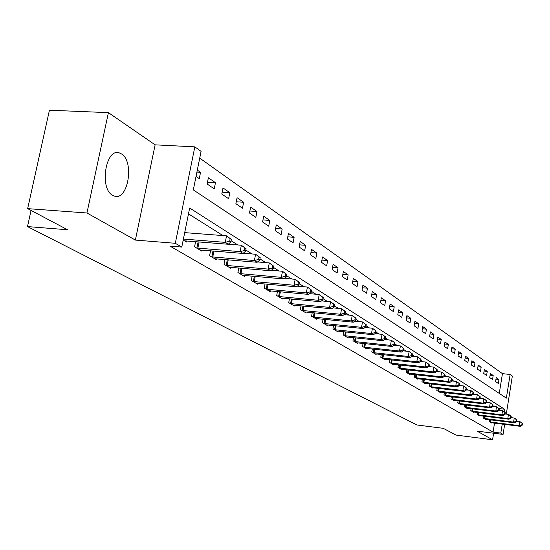 <?xml version="1.0" encoding="UTF-8"?>
<svg xmlns="http://www.w3.org/2000/svg" width="550" height="550" viewBox="0 0 550 550"><rect width="100%" height="100%" fill="white"/><g stroke="black" fill="none" stroke-linecap="round" stroke-linejoin="round"><path stroke-width="0.82" d="M121.426 153.89L119.439 152.955C105.71 147.503 99.096 188.54 112.667 195.326L114.407 196.096C128.081 201.128 134.633 161.363 121.426 153.89M499.269 393.429L502.439 373.636L510.125 374.481L512.339 376.076L506.296 414.109M504.666 424.38L503.071 434.418L477.063 431.118L492.573 439.787L456.019 435.078L443.266 428.333L416.873 424.971L27.5 226.586L67.609 229.762L27.651 208.643L49.438 110.213L108.419 112.647L86.941 212.994L135.376 240.075L175.306 243.299L194.831 146.857L201.087 151.367L193.318 189.901L506.357 398.145L510.125 374.481M135.376 240.075L155.127 144.843L108.419 112.647M155.127 144.843L194.831 146.857M502.439 373.636L199.726 158.125M492.573 439.787L493.625 433.221M27.651 208.643L86.941 212.994M196.041 176.406L199.279 178.626L200.544 172.336L197.312 170.094M207.13 184.002L214.239 188.87L215.469 182.696L208.374 177.774L207.13 184.002M221.788 194.047L228.628 198.729L229.824 192.665L222.998 187.928L221.788 194.047M235.895 203.706L242.481 208.216L243.643 202.256L237.071 197.697L235.895 203.706M249.48 213.015L255.826 217.36L256.953 211.502L250.628 207.109L249.48 213.015M262.57 221.98L268.689 226.167L269.789 220.413L263.691 216.178L262.57 221.98M275.199 230.629L281.098 234.671L282.178 229.006L276.286 224.923L275.199 230.629M287.382 238.975L293.081 242.873L294.126 237.304L288.441 233.358L287.382 238.975M299.145 247.032L304.652 250.8L305.676 245.321L300.183 241.512L299.145 247.032M310.516 254.815L315.837 258.466L316.834 253.069L311.52 249.384L310.516 254.815M321.502 262.343L326.652 265.87L327.621 260.562L322.486 256.994L321.502 262.343M332.131 269.624L337.116 273.034L338.064 267.809L333.094 264.357L332.131 269.624M342.423 276.671L347.243 279.978L348.171 274.828L343.358 271.487L342.423 276.671M352.385 283.498L357.053 286.694L357.961 281.627L353.299 278.389L352.385 283.498M362.031 290.104L366.561 293.205L367.448 288.214L362.931 285.072L362.031 290.104M371.388 296.512L375.774 299.523L376.647 294.594L372.268 291.555L371.388 296.512M380.462 302.727L384.718 305.642L385.571 300.788L381.322 297.839L380.462 302.727M389.263 308.756L393.394 311.589L394.226 306.804L390.108 303.937L389.263 308.756M397.808 314.607L401.816 317.357L402.634 312.641L398.633 309.856L397.808 314.607M406.099 320.293L409.998 322.96L410.802 318.306L406.911 315.604L406.099 320.293M414.164 325.813L417.952 328.405L418.736 323.812L414.954 321.193L414.164 325.813M421.994 331.176L425.679 333.699L426.449 329.168L422.771 326.618L421.994 331.176M429.612 336.394L433.194 338.848L433.95 334.379L430.375 331.897L429.612 336.394M437.016 341.468L440.502 343.853L441.244 339.439L437.766 337.026L437.016 341.468M444.228 346.404L447.618 348.728L448.346 344.376L444.964 342.024L444.228 346.404M451.241 351.209L454.547 353.471L455.263 349.174L451.962 346.885L451.241 351.209M458.074 355.891L461.292 358.091L461.993 353.849L458.783 351.615L458.074 355.891M464.729 360.449L467.864 362.594L468.552 358.401L465.424 356.228L464.729 360.449M471.212 364.891L474.265 366.981L474.946 362.842L471.9 360.724L471.212 364.891M477.531 369.222L480.514 371.257L481.181 367.166L478.204 365.104L477.531 369.222M483.697 373.443L486.599 375.43L487.259 371.388L484.357 369.373L483.697 373.443M489.706 377.561L492.539 379.5L493.185 375.499L490.359 373.539L489.706 377.561M495.571 381.576L498.334 383.467L498.974 379.521L496.21 377.603L495.571 381.576M504.192 411.751L504.591 409.234L189.667 208.01L181.789 247.081L170.019 246.118L493.075 432.114L494.519 423.115M494.003 406.491L492.958 405.831M487.747 402.545L486.606 401.823M481.326 398.496L480.081 397.712M474.732 394.336L473.385 393.491M467.954 390.067L466.496 389.146M460.996 385.674L459.415 384.684M453.839 381.164L452.141 380.091M446.476 376.523L444.647 375.368M438.9 371.745L436.941 370.507M431.104 366.829L429 365.502M423.081 361.769L420.826 360.346M414.81 356.558L412.397 355.032M406.292 351.182L403.707 349.559M397.506 345.641L394.742 343.901M388.438 339.928L385.495 338.071M379.081 334.029L375.939 332.049M369.421 327.938L366.073 325.827M359.439 321.647L355.871 319.392M349.126 315.136L345.317 312.737M338.449 308.413L334.4 305.855M327.408 301.448L323.091 298.726M315.975 294.236L311.376 291.335M304.123 286.763L299.228 283.676M291.837 279.022L286.619 275.729M279.091 270.985L273.536 267.479M265.856 262.639L259.944 258.906M252.106 253.969L245.809 249.996M237.813 244.956L231.103 240.721M222.936 235.572L188.492 213.854M183.205 240.082L186.526 242.048L186.746 240.941M195.601 241.649L194.562 246.819L201.843 251.137L202.056 250.071M210.554 250.772L209.577 255.722L216.576 259.875L216.776 258.857M224.943 259.545L224.015 264.282L230.759 268.283L230.945 267.307M238.803 267.988L237.923 272.532L244.413 276.382L244.592 275.447M252.154 276.121L251.316 280.472L257.579 284.185L257.751 283.291M265.031 283.951L264.234 288.138L270.27 291.713L270.435 290.854M277.454 291.507L276.698 295.522L282.521 298.98L282.679 298.155M289.451 298.794L288.722 302.658L294.353 305.993L294.504 305.202M301.036 305.827L300.348 309.547L305.786 312.771L305.924 312.008M312.235 312.627L311.575 316.209L316.834 319.33L316.972 318.587M323.07 319.199L322.438 322.651L327.525 325.669L327.656 324.954M333.554 325.552L332.949 328.886L337.872 331.801L337.996 331.114M343.702 331.705L343.124 334.916L347.889 337.748L348.012 337.081M353.533 337.659L352.976 340.759L357.596 343.502L357.713 342.863M363.062 343.427L362.526 346.424L367.008 349.085L367.118 348.459M372.302 349.016L371.786 351.918L376.138 354.496L376.241 353.897M381.267 354.441L380.772 357.246L384.986 359.748L385.089 359.164M389.964 359.7L389.489 362.416L393.587 364.842L393.683 364.279M398.406 364.801L397.953 367.434L401.933 369.793L402.022 369.249M406.615 369.758L406.175 372.309L410.039 374.598L410.128 374.076M414.59 374.578L414.164 377.046L417.918 379.273L418.007 378.764M422.338 379.259L421.933 381.652L425.583 383.817L425.666 383.322M429.88 383.804L429.488 386.134L433.036 388.238L433.118 387.757M437.209 388.231L436.831 390.493L440.289 392.542L440.371 392.074M444.352 392.542L443.987 394.735L447.349 396.729L447.425 396.275M451.303 396.729L450.945 398.86L454.224 400.806L454.3 400.359M458.074 400.812L457.731 402.882L460.921 404.772L460.996 404.346M464.668 404.786L464.337 406.801L467.445 408.643L467.514 408.231M471.096 408.657L470.772 410.616L473.811 412.418L473.873 412.012M477.366 412.438L477.056 414.342L480.013 416.096L480.074 415.697M483.478 416.116L483.175 417.973L486.062 419.684L486.124 419.299M489.438 419.705L489.149 421.513L491.961 423.184L492.023 422.806M31.068 210.444L27.5 226.586M503.071 434.418L500.796 433.091L502.232 424.078M493.075 432.114L500.796 433.091M181.789 247.081L175.306 243.299M498.912 408.554L504.591 409.234M196.9 172.123L200.544 172.336M495.956 379.184L498.974 379.521M490.098 375.162L493.185 375.499M484.089 371.037L487.259 371.388M477.929 366.816L481.181 367.166M471.611 362.478L474.946 362.842M465.128 358.036L468.552 358.401M458.473 353.478L461.993 353.849M451.646 348.796L455.263 349.174M444.634 343.991L448.346 344.376M437.429 339.054L441.244 339.439M430.018 333.981L433.95 334.379M422.407 328.769L426.449 329.168M414.576 323.407L418.736 323.812M406.519 317.893L410.802 318.306M398.221 312.214L402.634 312.641M389.682 306.377L394.226 306.804M380.875 300.355L385.571 300.788M371.807 294.154L376.647 294.594M362.45 287.767L367.448 288.214M352.797 281.174L357.961 281.627M342.836 274.368L348.171 274.828M332.551 267.348L338.064 267.809M321.915 260.095L327.621 260.562M310.929 252.594L316.834 253.069M299.558 244.846L305.676 245.321M287.788 236.823L294.126 237.304M275.598 228.525L282.178 229.006M262.969 219.924L269.789 220.413M249.865 211.008L256.953 211.502M236.273 201.768L243.643 202.256M222.159 192.17L229.824 192.665M207.488 182.208L215.469 182.696M183.411 239.058L225.252 242.371L228.271 244.255L184.484 240.838M184.704 232.623L226.531 235.854L231.364 239.381L230.161 238.617L229.653 241.23L230.856 241.986L231.364 239.381M229.653 241.23L225.252 242.371L226.531 235.854L230.161 238.617M228.271 244.255L230.856 241.986M196.549 247.995L240.109 251.632L243.011 253.44L199.884 249.975M228.333 244.2L241.354 245.238L246.063 248.683L244.908 247.947L244.413 250.504L245.568 251.233L246.063 248.683M244.413 250.504L240.109 251.632L241.354 245.238L244.908 247.947M243.011 253.44L245.568 251.233M211.489 256.85L254.389 260.528L257.173 262.268L214.692 258.754M243.244 253.241L255.592 254.251L260.191 257.613L259.077 256.912L258.596 259.421L259.71 260.123L260.191 257.613M258.596 259.421L254.389 260.528L255.592 254.251L259.077 256.912M257.173 262.268L259.71 260.123M225.857 265.375L268.118 269.087L270.799 270.765L228.944 267.204M257.565 261.938L269.294 262.928L273.776 266.214L272.711 265.533L272.243 268.001L273.309 268.675L273.776 266.214M272.243 268.001L268.118 269.087L269.294 262.928L272.711 265.533M270.799 270.765L273.309 268.675M239.697 273.584L281.332 277.331L283.917 278.939L242.667 275.344M271.343 270.311L282.473 271.274L286.859 274.484L285.828 273.831L285.374 276.251L286.399 276.904L286.859 274.484M285.374 276.251L281.332 277.331L282.473 271.274L285.828 273.831M283.917 278.939L286.399 276.904M253.028 281.49L294.058 285.264L296.546 286.811L255.894 283.188M284.597 278.376L295.171 279.311L299.454 282.452L298.464 281.827L298.018 284.206L299.007 284.824L299.454 282.452M298.018 284.206L294.058 285.264L295.171 279.311L298.464 281.827M296.546 286.811L299.007 284.824M265.884 289.114L306.322 292.909L308.722 294.401L268.647 290.751M297.364 286.151L307.409 287.066L311.596 290.132L310.64 289.527L310.207 291.864L311.163 292.469L311.596 290.132M310.207 291.864L306.322 292.909L307.409 287.066L310.64 289.527M308.722 294.401L311.163 292.469M278.286 296.464L318.154 300.279L320.471 301.723L280.954 298.052M309.671 293.652L319.213 294.539L323.304 297.543L322.382 296.959L321.963 299.255L322.884 299.832L323.304 297.543M321.963 299.255L318.154 300.279L319.213 294.539L322.382 296.959M320.471 301.723L322.884 299.832M290.262 303.566L329.574 307.402L331.808 308.791L292.834 305.099M321.537 300.891L330.598 301.751L334.606 304.693L333.719 304.129L333.307 306.384L334.201 306.948L334.606 304.693M333.307 306.384L329.574 307.402L330.598 301.751L333.719 304.129M331.808 308.791L334.201 306.948M301.826 310.427L340.594 314.27L342.753 315.618L304.315 311.905M332.984 307.883L341.598 308.715L345.524 311.596L344.664 311.053L344.266 313.273L345.125 313.816L345.524 311.596M344.266 313.273L340.594 314.27L341.598 308.715L344.664 311.053M342.753 315.618L345.125 313.816M313.012 317.061L351.244 320.911L353.334 322.211L315.418 318.484M344.039 314.641L352.227 315.439L356.07 318.264L355.238 317.742L354.846 319.928L355.678 320.451L356.07 318.264M354.846 319.928L351.244 320.911L352.227 315.439L355.238 317.742M353.334 322.211L355.678 320.451M323.826 323.476L361.543 327.332L363.564 328.591L326.157 324.857M354.716 321.173L362.505 321.949L366.266 324.72L365.461 324.211L365.083 326.363L365.888 326.865L366.266 324.72M365.083 326.363L361.543 327.332L362.505 321.949L365.461 324.211M363.564 328.591L365.888 326.865M334.29 329.677L371.504 333.541L373.457 334.757L336.545 331.018M365.042 327.498L372.439 328.24L376.131 330.956L375.354 330.468L374.983 332.585L375.76 333.073L376.131 330.956M374.983 332.585L371.504 333.541L372.439 328.24L375.354 330.468M373.457 334.757L375.76 333.073M344.424 335.686L381.15 339.549L383.041 340.732L346.603 336.985M375.024 333.616L382.064 334.331L385.681 336.999L384.931 336.518L384.567 338.607L385.316 339.082L385.681 336.999M384.567 338.607L381.15 339.549L382.064 334.331L384.931 336.518M383.041 340.732L385.316 339.082M354.234 341.509L390.486 345.373L392.315 346.514L356.352 342.76M384.684 339.536L391.38 340.23L394.928 342.849L394.199 342.382L393.841 344.438L394.57 344.898L394.928 342.849M393.841 344.438L390.486 345.373L391.38 340.23L394.199 342.382M392.315 346.514L394.57 344.898M363.749 347.153L399.527 351.01L401.308 352.117L365.798 348.363M394.041 345.276L400.407 345.95L403.886 348.514L403.184 348.067L402.834 350.089L403.542 350.536L403.886 348.514M402.834 350.089L399.527 351.01L400.407 345.95L403.184 348.067M401.308 352.117L403.542 350.536M372.976 352.619L408.299 356.476L410.018 357.548L374.962 353.801M403.102 350.845L409.152 351.491L412.576 354.007L411.888 353.574L411.544 355.568L412.232 356.001L412.576 354.007M411.544 355.568L408.299 356.476L409.152 351.491L411.888 353.574M410.018 357.548L412.232 356.001M381.92 357.926L416.804 361.776L418.474 362.821L383.852 359.074M411.888 356.242L417.643 356.861L420.998 359.336L420.331 358.916L420.001 360.882L420.661 361.302L420.998 359.336M420.001 360.882L416.804 361.776L417.643 356.861L420.331 358.916M418.474 362.821L420.661 361.302M390.603 363.076L425.054 366.919L426.676 367.929L392.48 364.189M420.406 361.481L425.872 362.072L429.172 364.506L428.526 364.1L428.196 366.039L428.842 366.444L429.172 364.506M428.196 366.039L425.054 366.919L425.872 362.072L428.526 364.1M426.676 367.929L428.842 366.444M399.039 368.074L433.063 371.91L434.638 372.893L400.861 369.153M428.67 366.561L433.868 367.139L437.106 369.524L436.48 369.132L436.157 371.044L436.783 371.436L437.106 369.524M436.157 371.044L433.063 371.91L433.868 367.139L436.48 369.132M434.638 372.893L436.783 371.436M407.227 372.934L440.839 376.764L442.365 377.712L409.001 373.986M436.686 371.498L441.629 372.047L444.812 374.399L444.201 374.014L443.884 375.897L444.496 376.283L444.812 374.399M443.884 375.897L440.839 376.764L441.629 372.047L444.201 374.014M442.365 377.712L444.496 376.283M415.188 377.658L448.394 381.473L449.879 382.401L416.907 378.675M444.476 376.296L449.171 376.826L452.299 379.136L451.708 378.764L451.399 380.621L451.99 380.992L452.299 379.136M451.399 380.621L448.394 381.473L449.171 376.826L451.708 378.764M449.879 382.401L451.99 380.992M422.929 382.243L455.737 386.052L457.181 386.953L424.6 383.233M451.997 380.957L456.5 381.466L459.573 383.742L459.002 383.377L458.693 385.206L459.271 385.571L459.573 383.742M458.693 385.206L455.737 386.052L456.5 381.466L459.002 383.377M457.181 386.953L459.271 385.571M430.451 386.705L462.88 390.5L464.283 391.373L432.08 387.674M459.284 385.481L463.623 385.976L465.025 386.863L466.647 388.217L466.091 387.86L465.795 389.668L466.352 390.019L466.647 388.217M465.795 389.668L462.88 390.5L463.623 385.976L466.091 387.86M464.283 391.373L466.352 390.019M437.772 391.05L469.824 394.831L471.192 395.684L439.361 391.985M466.373 389.881L470.553 390.369L471.921 391.229L473.529 392.569L472.986 392.226L472.697 394.006L473.241 394.35L473.529 392.569M472.697 394.006L469.824 394.831L470.553 390.369L472.986 392.226M471.192 395.684L473.241 394.35M444.902 395.278L476.582 399.046L477.909 399.871L446.442 396.186M473.268 394.164L477.297 394.639L478.624 395.478L480.232 396.804L479.703 396.467L479.414 398.234L479.944 398.564L480.232 396.804M479.414 398.234L476.582 399.046L477.297 394.639L479.703 396.467M477.909 399.871L479.944 398.564M451.839 399.389L483.161 403.143L484.454 403.954L453.337 400.283M479.978 398.337L483.862 398.798L485.155 399.616L486.75 400.929L486.234 400.599L485.953 402.346L486.468 402.669L486.75 400.929M485.953 402.346L483.161 403.143L483.862 398.798L486.234 400.599M484.454 403.954L486.468 402.669M458.597 403.397L489.569 407.138L490.827 407.921L460.061 404.264M486.509 402.401L490.256 402.841L491.514 403.638L493.096 404.944L492.594 404.628L492.319 406.347L492.821 406.663L493.096 404.944M492.319 406.347L489.569 407.138L490.256 402.841L492.594 404.628M490.827 407.921L492.821 406.663M465.183 407.303L495.804 411.029L497.035 411.792L466.606 408.148M492.869 406.354L496.485 406.787L497.716 407.564L499.283 408.856L498.795 408.547L498.52 410.245L499.008 410.554L499.283 408.856M498.52 410.245L495.804 411.029L496.485 406.787L498.795 408.547M497.035 411.792L499.008 410.554M471.604 411.111L501.889 414.817L503.085 415.566L472.993 411.929M499.063 410.211L502.556 410.63L503.752 411.386L505.306 412.672L504.831 412.369L504.563 414.04L505.044 414.342L505.306 412.672M504.563 414.04L501.889 414.817L502.556 410.63L504.831 412.369M503.085 415.566L505.044 414.342M477.861 414.817L507.815 418.516L508.984 419.237L479.215 415.621M505.099 413.964L508.468 414.377L509.637 415.112L511.184 416.384L510.716 416.089L510.455 417.746L510.922 418.041L511.184 416.384M510.455 417.746L507.815 418.516L508.468 414.377L510.716 416.089M508.984 419.237L510.922 418.041M483.959 418.44L513.59 422.118L514.731 422.826L485.279 419.224M510.984 417.629L514.236 418.027L515.377 418.749L516.911 420.007L516.457 419.726L516.202 421.355L516.656 421.644L516.911 420.007M516.202 421.355L513.59 422.118L514.236 418.027L516.457 419.726M514.731 422.826L516.656 421.644M489.913 421.967L519.227 425.631L520.341 426.319L491.205 422.737M516.725 421.204L519.867 421.589L520.974 422.29L522.5 423.541L522.06 423.266L521.806 424.882L522.246 425.157L522.5 423.541M521.806 424.882L519.227 425.631L519.867 421.589L522.06 423.266M520.341 426.319L522.246 425.157M196.907 248.057L198.144 241.849M197.849 248.181L199.093 241.924M211.833 256.912L213.008 250.972M212.761 257.036L213.943 251.054M226.194 265.437L227.308 259.744M227.109 265.554L228.229 259.827M240.027 273.639L241.086 268.187M240.921 273.756L241.986 268.262M253.351 281.545L254.361 276.313M254.238 281.662L255.248 276.396M266.2 289.169L267.163 284.144M267.073 289.286L268.036 284.226M278.603 296.519L279.51 291.692M279.455 296.636L280.376 291.775M290.572 303.621L291.438 298.98M291.411 303.738L292.284 299.062M302.136 310.482L302.961 306.013M302.961 310.592L303.799 306.096M313.308 317.109L314.105 312.812M314.126 317.226L314.923 312.888M324.122 323.524L324.878 319.378M324.926 323.634L325.689 319.461M334.579 329.732L335.308 325.731M335.376 329.842L336.105 325.813M344.706 335.741L345.4 331.877M345.489 335.844L346.191 331.959M354.516 341.557L355.183 337.831M355.286 341.667L355.96 337.906M364.024 347.201L364.664 343.592M364.788 347.304L365.427 343.674M373.244 352.667L373.862 349.181M373.993 352.777L374.612 349.264M382.188 357.974L382.779 354.606M382.931 358.078L383.522 354.681M390.871 363.124L391.435 359.858M391.6 363.227L392.171 359.941M399.3 368.122L399.843 364.959M400.022 368.225L400.565 365.042M407.488 372.982L408.011 369.916M408.196 373.079L408.726 369.999M415.442 377.699L415.951 374.729M416.144 377.802L416.652 374.811M423.177 382.284L423.665 379.411M423.871 382.388L424.359 379.486M430.698 386.753L431.172 383.955M431.386 386.849L431.86 384.038M438.02 391.091L438.474 388.376M438.694 391.188L439.154 388.458M445.143 395.319L445.582 392.679M445.809 395.416L446.249 392.762M452.079 399.431L452.506 396.873M452.739 399.527L453.166 396.949M458.831 403.439L459.243 400.95M459.484 403.535L459.896 401.026M465.417 407.344L465.816 404.924M466.056 407.44L466.455 404.999M471.831 411.152L472.216 408.794M472.464 411.242L472.849 408.87M478.087 414.858L478.459 412.569M478.713 414.954L479.084 412.644M484.186 418.481L484.543 416.247M484.804 418.571L485.169 416.322M490.132 422.008L490.483 419.836M490.751 422.098L491.102 419.911M119.439 152.955L116.291 152.79"/></g></svg>
